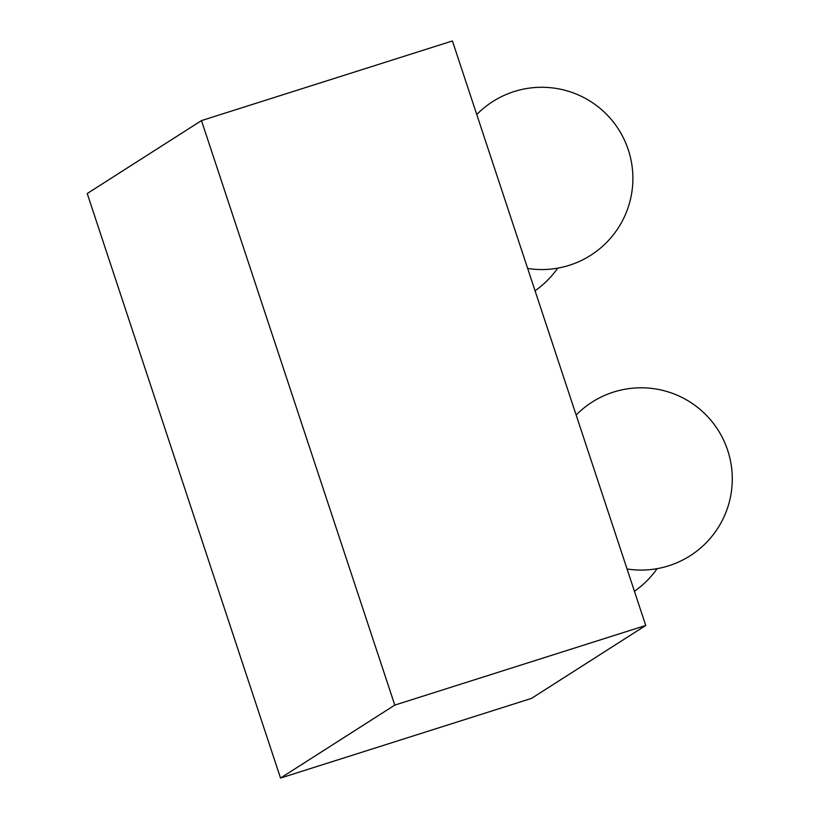 <?xml version="1.0" encoding="UTF-8"?>
<svg xmlns="http://www.w3.org/2000/svg" width="819" height="819" viewBox="0 0 819 819"><rect width="100%" height="100%" fill="white"/><g stroke="black" fill="none" stroke-linecap="round" stroke-linejoin="round"><path stroke-width="1.23" d="M87.224 193.54L280.528 778.05L394.778 705.098L201.474 120.598L87.224 193.54M280.528 778.05L531.48 698.402L645.741 625.46L452.426 40.95L201.474 120.598M394.778 705.098L645.741 625.46M634.428 591.267A91.144 91.144 0 0 0 657.094 568.662M627.057 568.98A91.144 91.144 0 0 0 717.956 429.883A91.144 91.144 0 0 0 576.146 415.038M527.671 268.458A91.144 91.144 0 0 0 628.286 149.795A91.144 91.144 0 0 0 476.76 114.517M535.042 290.745A91.144 91.144 0 0 0 557.708 268.151"/></g></svg>
